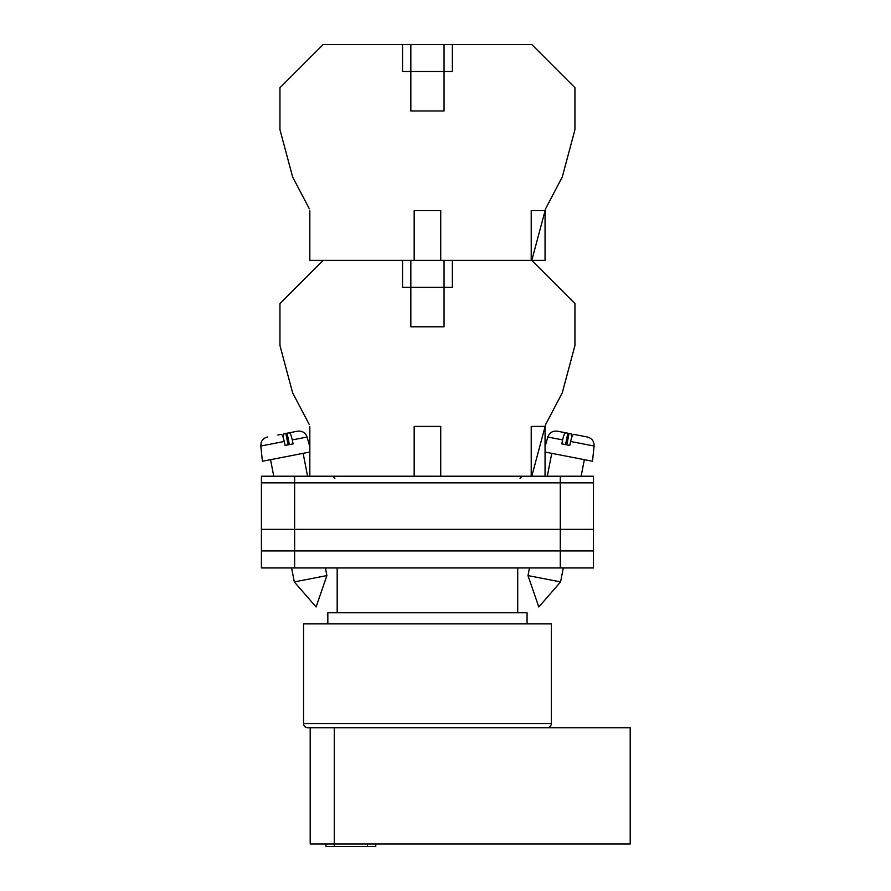 <?xml version="1.0" encoding="UTF-8"?>
<svg xmlns="http://www.w3.org/2000/svg" width="891" height="891" viewBox="0 0 891 891"><rect width="100%" height="100%" fill="white"/><g stroke="black" fill="none" stroke-linecap="round" stroke-linejoin="round"><path stroke-width="1.34" d="M261.419 482.855L261.419 567.946L261.419 476.217L294.631 476.217L294.631 567.946L593.473 567.946L593.473 482.855L261.419 482.855L261.419 567.946L294.631 567.946M593.473 482.855L593.473 476.217L294.631 476.217M560.272 476.217L560.272 550.928L261.419 550.928L261.419 567.946M560.272 567.946L560.272 550.928L593.473 550.928M261.419 529.343L593.473 529.343M527.995 575.575L538.81 606.971L560.595 581.912L527.995 575.575L529.477 567.946M545.058 452.038L592.504 461.26L594.097 446.035L570.619 441.468C571.677 436.88 572.69 434.507 573.648 434.34L587.425 437.024C591.969 438.305 594.197 441.312 594.097 446.035M570.619 441.468L569.783 445.433L565.707 444.642L561.775 443.874L562.622 439.92L547.831 437.047L545.058 446.703M565.551 444.609L567.779 433.204L565.651 432.792C564.694 432.959 563.68 435.331 562.622 439.92M571.822 437.125L571.164 433.861L563.736 432.413M547.831 437.047C549.502 432.625 552.698 430.676 557.387 431.188L565.651 432.792M566.832 444.854L569.048 433.449M326.897 575.575L316.082 606.971L294.308 581.912L326.897 575.575L325.415 567.946M309.834 452.038L262.399 461.26L260.796 446.035L284.274 441.468C283.215 436.88 282.202 434.507 281.244 434.34L277.847 435.008M284.274 441.468L285.12 445.433L293.117 443.874L292.281 439.92L307.072 437.047C305.39 432.625 302.205 430.676 297.505 431.188L289.241 432.792C290.21 432.959 291.212 435.331 292.281 439.92M289.341 444.609L287.125 433.204L289.241 432.792M283.071 437.125L283.728 433.861L297.505 431.188M288.071 444.854L285.844 433.449M309.277 424.55L292.638 392.853L279.952 345.519L279.952 303.553L323.121 260.384L402.543 260.384L402.543 287.359L452.35 287.359L452.35 260.384L531.782 260.384L574.94 303.553L574.94 345.519L562.266 392.853L545.626 424.55L531.782 476.217M547.197 727.747L307.707 727.747A4.154 4.154 0 0 1 303.553 723.592L303.553 623.889L551.34 623.889L551.34 723.592A4.154 4.154 0 0 1 547.197 727.747M527.06 623.889L527.06 612.774L327.832 612.774L327.832 623.889M517.727 612.774L517.727 567.946M337.177 612.774L337.177 567.946M307.707 727.747L630.204 727.747L630.204 843.955L334.27 843.955L334.27 727.747M375.768 843.955L375.768 846.45L325.961 846.45L325.961 843.955M334.27 846.45L334.27 843.955L310.191 843.955L310.191 727.747M309.834 426.655L309.834 476.217M440.733 476.217L440.733 426.41L414.17 426.41L414.17 476.217M545.058 476.217L545.058 426.41L531.214 426.41L531.214 476.217M410.84 260.384L410.84 326.797L444.052 326.797L444.052 260.384M309.277 208.717L292.638 177.019L279.952 129.685L279.952 87.719L323.121 44.55L531.782 44.55L574.94 87.719L574.94 129.685L562.266 177.019L545.626 208.717L531.782 260.384L545.058 260.384L545.058 210.577L531.214 210.577L531.214 260.384L440.733 260.384L440.733 210.577L414.17 210.577L414.17 260.384L309.834 260.384L309.834 210.822M444.052 44.55L444.052 110.963L410.84 110.963L410.84 71.525L452.35 71.525L452.35 44.55M410.84 44.55L410.84 71.525L402.543 71.525L402.543 44.55M414.17 260.384L440.733 260.384M303.553 723.592L551.34 723.592M367.471 846.45L367.471 843.955M520.01 478.289L522.081 476.217M334.893 478.289L332.811 476.217M547.308 476.217L551.752 453.341M560.595 581.912L563.301 567.946M581.132 476.217L584.351 459.678M294.308 581.912L291.591 567.946M273.76 476.217L270.541 459.678M307.584 476.217L303.14 453.341M307.072 437.047L309.834 446.703M260.796 446.035L261.186 442.515C260.807 442.905 262.667 438.004 267.467 437.024"/></g></svg>
